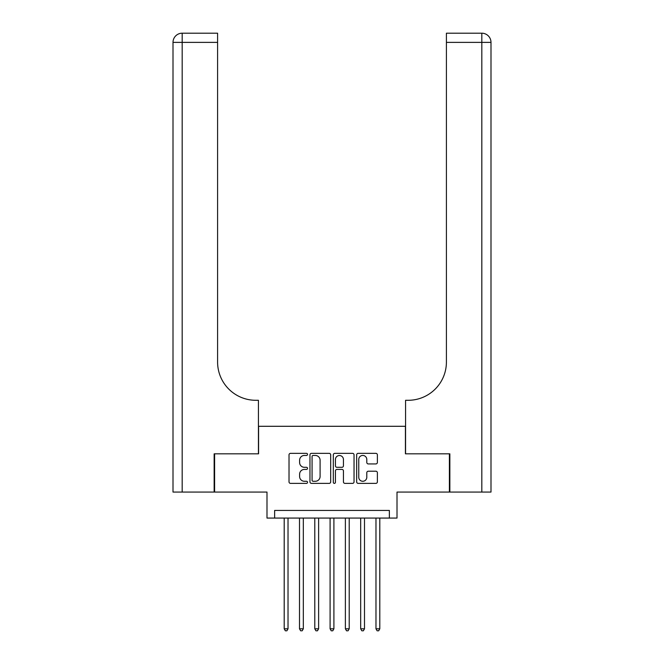 <?xml version="1.0" encoding="UTF-8"?>
<svg xmlns="http://www.w3.org/2000/svg" width="664" height="664" viewBox="0 0 664 664"><rect width="100%" height="100%" fill="white"/><g stroke="black" fill="none" stroke-linecap="round" stroke-linejoin="round"><path stroke-width="1" d="M307.532 454.4A1.054 1.054 0 0 0 306.477 453.346L290.525 453.346A1.502 1.502 0 0 0 289.023 454.848L289.023 481.873A1.502 1.502 0 0 0 290.525 483.375L306.477 483.375A1.054 1.054 0 0 0 307.532 482.321A1.054 1.054 0 0 0 306.477 481.276L304.411 481.276A4.806 4.806 0 0 1 299.605 476.47L299.605 474.212A4.806 4.806 0 0 1 304.411 469.415L306.477 469.415A1.054 1.054 0 0 0 307.532 468.361A1.054 1.054 0 0 0 306.477 467.307L304.411 467.307A4.806 4.806 0 0 1 299.605 462.509L299.605 460.252A4.806 4.806 0 0 1 304.411 455.446L306.477 455.446A1.054 1.054 0 0 0 307.532 454.4M375.874 463.929A1.502 1.502 0 0 0 377.376 462.426L377.376 454.848A1.502 1.502 0 0 0 375.874 453.346L358.162 453.346A1.502 1.502 0 0 0 356.659 454.848L356.659 481.873A1.502 1.502 0 0 0 358.162 483.375L375.874 483.375A1.502 1.502 0 0 0 377.376 481.873L377.376 472.718A1.502 1.502 0 0 0 375.874 471.216L368.296 471.216A1.502 1.502 0 0 0 366.794 472.718L366.794 477.258A4.017 4.017 0 0 1 362.776 481.276A4.017 4.017 0 0 1 358.759 477.258L358.759 459.463A4.017 4.017 0 0 1 362.776 455.446A4.017 4.017 0 0 1 366.794 459.463L366.794 462.426A1.502 1.502 0 0 0 368.296 463.929L375.874 463.929M389.361 518.069L397.006 518.069L397.006 492.065L449.395 492.065L449.395 453.827L405.422 453.827L405.422 426.296L258.578 426.296L258.578 453.827L214.605 453.827L214.605 492.065L266.994 492.065L266.994 518.069L389.361 518.069L389.361 510.425L274.639 510.425L274.639 518.069M330.689 454.848A1.502 1.502 0 0 0 329.186 453.346L311.466 453.346A1.502 1.502 0 0 0 309.963 454.848L309.963 481.873A1.502 1.502 0 0 0 311.466 483.375L329.186 483.375A1.502 1.502 0 0 0 330.689 481.873L330.689 454.848M334.814 453.346L352.534 453.346A1.502 1.502 0 0 1 354.036 454.848L354.036 481.873A1.502 1.502 0 0 1 352.534 483.375L344.948 483.375A1.502 1.502 0 0 1 343.446 481.873L343.446 470.909A1.502 1.502 0 0 0 341.943 469.415L336.914 469.415A1.502 1.502 0 0 0 335.42 470.909L335.42 482.321A1.054 1.054 0 0 1 334.365 483.375A1.054 1.054 0 0 1 333.311 482.321L333.311 454.848A1.502 1.502 0 0 1 334.814 453.346M313.118 455.446A1.054 1.054 0 0 0 312.072 456.5L312.072 480.221A1.054 1.054 0 0 0 313.118 481.276L315.3 481.276A4.806 4.806 0 0 0 320.098 476.47L320.098 460.252A4.806 4.806 0 0 0 315.3 455.446L313.118 455.446M343.446 459.538A4.017 4.017 0 0 0 339.428 455.521A4.017 4.017 0 0 0 335.42 459.538L335.42 465.804A1.502 1.502 0 0 0 336.914 467.307L341.943 467.307A1.502 1.502 0 0 0 343.446 465.804L343.446 459.538M284.2 518.069L284.2 628.808L288.027 628.808L288.027 518.069M288.027 628.808L286.881 630.8L285.346 630.8L284.2 628.808M214.148 453.827L258.429 453.827L258.429 400.292L255.831 400.292A38.238 38.238 0 0 1 217.593 362.054L217.593 42.38L182.177 42.38L182.177 492.065L214.148 492.065L214.148 453.827M182.177 492.065L173.005 492.065L173.005 42.38A9.18 9.18 0 0 1 182.177 33.2L217.593 33.2L217.593 42.38M173.005 400.292L173.005 42.38L182.177 42.38L182.177 33.2M255.831 400.292A38.238 38.238 0 0 1 217.593 362.054M449.852 453.827L405.571 453.827L405.571 400.292L408.169 400.292A38.238 38.238 0 0 0 446.407 362.054L446.407 33.2L481.823 33.2A9.18 9.18 0 0 1 490.995 42.38L490.995 492.065L449.852 492.065L449.852 453.827M479.524 33.2L446.407 33.2M408.169 400.292A38.238 38.238 0 0 0 446.407 362.054M481.823 492.065L481.823 42.38L490.995 42.38A9.18 9.18 0 0 0 481.823 33.2A9.18 9.18 0 0 1 490.995 42.38A9.18 9.18 0 0 0 481.823 33.2L481.823 42.38L446.407 42.38M299.497 518.069L299.497 628.808L303.323 628.808L303.323 518.069M303.323 628.808L302.17 630.8L300.643 630.8L299.497 628.808M314.794 518.069L314.794 628.808L318.62 628.808L318.62 518.069M318.62 628.808L317.467 630.8L315.939 630.8L314.794 628.808M330.091 518.069L330.091 628.808L333.909 628.808L333.909 518.069M333.909 628.808L332.764 630.8L331.236 630.8L330.091 628.808M345.38 518.069L345.38 628.808L349.206 628.808L349.206 518.069M349.206 628.808L348.06 630.8L346.533 630.8L345.38 628.808M360.676 518.069L360.676 628.808L364.503 628.808L364.503 518.069M364.503 628.808L363.357 630.8L361.83 630.8L360.676 628.808M375.973 518.069L375.973 628.808L379.8 628.808L379.8 518.069M379.8 628.808L378.654 630.8L377.119 630.8L375.973 628.808"/></g></svg>

